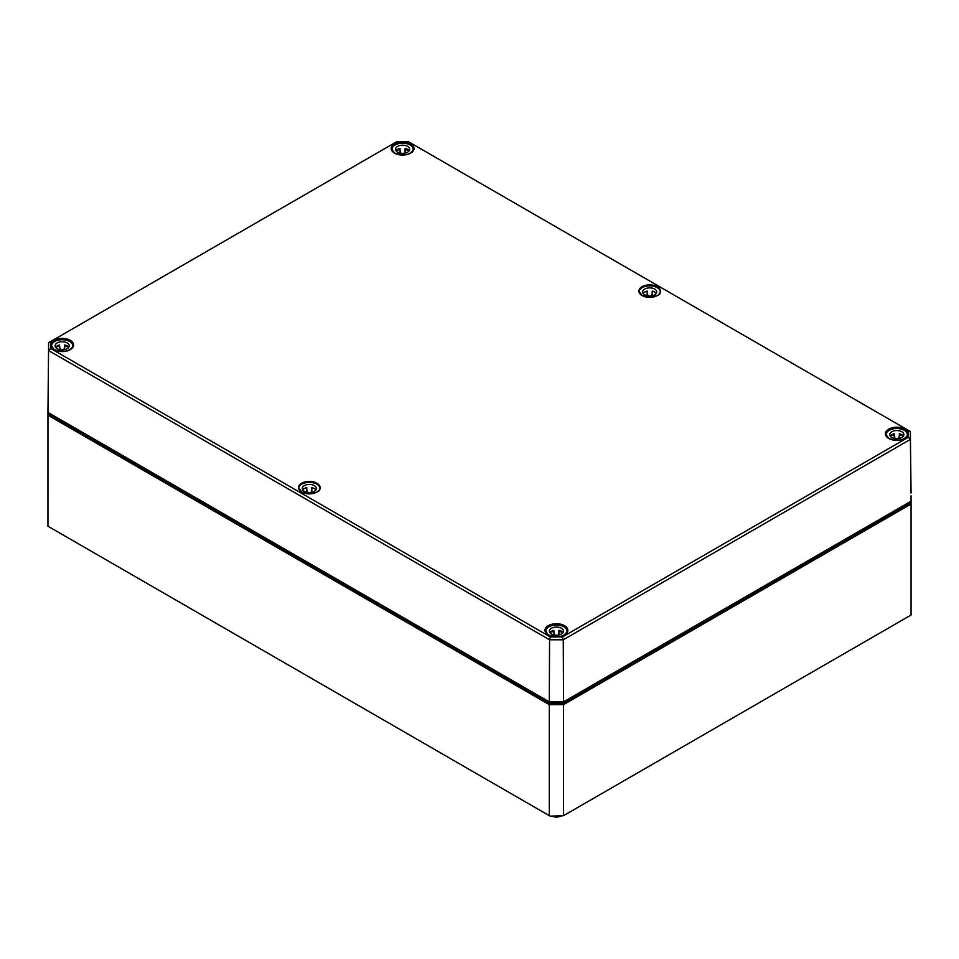 <?xml version="1.0" encoding="UTF-8"?>
<svg xmlns="http://www.w3.org/2000/svg" width="959" height="959" viewBox="0 0 959 959"><rect width="100%" height="100%" fill="white"/><g stroke="black" fill="none" stroke-linecap="round" stroke-linejoin="round"><path stroke-width="1.44" d="M48.957 414.144L48.957 412.993L549.711 702.096L563.113 702.096L910.043 501.797L910.043 502.948L563.113 703.247L549.711 703.247L48.957 414.144L47.95 415.211L549.291 704.649L549.291 815.665L47.95 526.215L47.962 406.976M550.118 816.145L563.532 815.665L550.118 816.145M911.05 615.031L563.532 815.665L563.532 704.649L911.05 504.014L911.05 615.031M549.711 703.247L549.291 704.649L563.532 704.649L563.113 703.247M910.043 502.948L911.05 504.014L911.05 495.791M562.418 636.98L550.406 636.98L50.647 348.453L50.647 341.524L396.582 141.788L408.594 141.788L908.353 430.327L908.353 437.256L562.418 636.98L563.257 639.797L910.379 439.39L910.379 431.49L408.594 141.788M550.406 636.98L549.567 639.797L563.257 639.797L563.532 701.856L549.291 701.856L549.567 639.797L48.621 350.586L50.647 348.453M50.647 341.524L48.621 342.675L47.962 412.406L48.621 342.675L396.582 141.788M908.353 430.327L910.379 431.49L911.038 492.998L910.379 439.39L908.353 437.256M910.043 501.797L563.113 702.096M48.957 412.993L549.711 702.096M405.106 148.441L405.106 149.604A10.573 6.102 0 0 1 409.145 150.743A7.049 4.076 0 0 0 405.106 148.441L405.106 151.726A7.049 4.076 0 0 0 404.602 151.63L404.602 153.176M400.574 153.176L400.574 151.63A7.049 4.076 0 0 0 400.071 151.726L400.071 149.604A10.573 6.102 0 0 0 396.043 150.743M392.015 150.755L392.015 149.28A10.573 6.102 180 0 1 402.588 143.179A10.573 6.102 180 0 1 413.161 149.28A10.573 6.102 180 0 1 411.867 152.217M393.31 152.217A10.573 6.102 180 0 1 392.015 149.28M400.071 148.441A7.049 4.076 0 0 0 396.019 150.755M395.54 149.28A7.049 4.076 180 0 1 402.588 145.205A7.049 4.076 180 0 1 409.637 149.28A7.049 4.076 180 0 1 402.588 153.356A7.049 4.076 180 0 1 395.54 149.28M64.709 344.964L64.709 346.127A10.573 6.102 0 0 1 68.748 347.266A7.049 4.076 0 0 0 64.709 344.964L64.709 348.261A7.049 4.076 0 0 0 64.205 348.153L64.205 349.711M60.177 349.711L60.177 348.153A7.049 4.076 0 0 0 59.674 348.261L59.674 346.127A10.573 6.102 0 0 0 55.646 347.266A7.049 4.076 0 0 1 59.674 344.964M51.618 347.278L51.618 345.803A10.573 6.102 180 0 1 62.191 339.702A10.573 6.102 180 0 1 72.764 345.803A10.573 6.102 180 0 1 71.469 348.74M52.913 348.74A10.573 6.102 180 0 1 51.618 345.803M55.142 345.803A7.049 4.076 180 0 1 62.191 341.74A7.049 4.076 180 0 1 69.24 345.803A7.049 4.076 180 0 1 62.191 349.879A7.049 4.076 180 0 1 55.142 345.803M656.268 293.43A7.049 4.076 0 0 0 652.216 291.104L652.216 294.401A7.049 4.076 0 0 0 651.712 294.293L651.712 295.851M647.685 295.851L647.685 294.293A7.049 4.076 0 0 0 647.181 294.401L647.181 291.104A7.049 4.076 0 0 0 643.129 293.43M639.126 291.848A10.573 6.102 180 0 1 649.699 285.842A10.573 6.102 180 0 1 660.271 291.848M642.65 291.944A7.049 4.076 180 0 1 649.699 287.88A7.049 4.076 180 0 1 656.747 291.944A7.049 4.076 180 0 1 649.699 296.019A7.049 4.076 180 0 1 642.65 291.944M315.871 489.953A7.049 4.076 0 0 0 311.819 487.628L311.819 490.924A7.049 4.076 0 0 0 311.315 490.828L311.315 492.375M307.288 492.375L307.288 490.828A7.049 4.076 0 0 0 306.784 490.924L306.784 487.628A7.049 4.076 0 0 0 302.732 489.953M298.728 488.371A10.573 6.102 180 0 1 309.301 482.365A10.573 6.102 180 0 1 319.874 488.371M302.253 488.479A7.049 4.076 180 0 1 309.301 484.403A7.049 4.076 180 0 1 316.35 488.479A7.049 4.076 180 0 1 309.301 492.542A7.049 4.076 180 0 1 302.253 488.479M903.378 436.093A7.049 4.076 0 0 0 899.326 433.768L899.326 437.064A7.049 4.076 0 0 0 898.823 436.968L898.823 438.515M894.795 438.515L894.795 436.968A7.049 4.076 0 0 0 894.291 437.064L894.291 434.93A10.573 6.102 0 0 0 890.252 436.069M886.236 436.093L886.236 434.619A10.573 6.102 180 0 1 896.809 428.505A10.573 6.102 180 0 1 907.382 434.619A10.573 6.102 180 0 1 906.087 437.544M887.531 437.544A10.573 6.102 180 0 1 886.236 434.619M903.354 436.069A10.573 6.102 0 0 0 899.326 434.93L899.326 433.768M894.291 433.768A7.049 4.076 0 0 0 890.24 436.093M889.76 434.619A7.049 4.076 180 0 1 896.809 430.543A7.049 4.076 180 0 1 903.857 434.619A7.049 4.076 180 0 1 896.809 438.683A7.049 4.076 180 0 1 889.76 434.619M562.981 632.616A7.049 4.076 0 0 0 558.929 630.303L558.929 633.587A7.049 4.076 0 0 0 558.426 633.491L558.426 635.038M554.398 635.038L554.398 633.491A7.049 4.076 0 0 0 553.894 633.587L553.894 631.466A10.573 6.102 0 0 0 549.855 632.592M545.839 632.616L545.839 631.142A10.573 6.102 180 0 1 556.412 625.04A10.573 6.102 180 0 1 566.985 631.142A10.573 6.102 180 0 1 565.69 634.067M547.133 634.067A10.573 6.102 180 0 1 545.839 631.142M562.957 632.592A10.573 6.102 0 0 0 558.929 631.466L558.929 630.303M553.894 630.303A7.049 4.076 0 0 0 549.843 632.616M549.363 631.142A7.049 4.076 180 0 1 556.412 627.066A7.049 4.076 180 0 1 563.46 631.142A7.049 4.076 180 0 1 556.412 635.206A7.049 4.076 180 0 1 549.363 631.142M557.73 702.096A11.88 6.857 180 0 1 555.093 702.096M551.449 702.096A12.287 7.097 -0 0 0 561.363 702.096M560.739 816.145A9.051 5.227 180 0 1 552.084 816.145M642.17 295.612A10.621 6.126 180 0 1 639.078 291.32A10.621 6.126 180 0 1 651.197 285.219A10.621 6.126 180 0 1 657.203 286.957A10.621 6.126 180 0 1 660.319 291.32A10.621 6.126 180 0 1 657.227 295.612M301.773 492.135A10.621 6.126 180 0 1 298.681 487.843A10.621 6.126 180 0 1 305.214 482.161A10.621 6.126 180 0 1 316.806 483.48A10.621 6.126 180 0 1 319.922 487.843A10.621 6.126 180 0 1 316.83 492.135M657.347 286.705A10.825 6.245 0 0 0 642.051 286.705A10.825 6.245 0 0 0 642.051 295.54A10.825 6.245 0 0 0 657.347 295.54A10.825 6.245 0 0 0 657.347 286.705M316.949 483.24A10.825 6.245 0 0 0 301.653 483.24A10.825 6.245 0 0 0 301.653 492.063A10.825 6.245 0 0 0 316.949 492.063A10.825 6.245 0 0 0 316.949 483.24M564.491 625.652A11.424 6.593 0 0 0 548.332 625.652A11.424 6.593 0 0 0 548.332 634.978A11.424 6.593 0 0 0 564.491 634.978A11.424 6.593 0 0 0 564.491 625.652M70.271 340.325A11.424 6.593 0 0 0 54.112 340.325A11.424 6.593 0 0 0 54.112 349.651A11.424 6.593 0 0 0 70.271 349.651A11.424 6.593 0 0 0 70.271 340.325M394.509 153.116A11.424 6.593 0 0 0 413.629 150.167A11.424 6.593 0 0 0 399.639 142.088A11.424 6.593 0 0 0 394.509 153.116M888.729 438.455A11.424 6.593 0 0 0 907.837 435.494A11.424 6.593 0 0 0 893.848 427.426A11.424 6.593 0 0 0 888.729 438.455M888.861 438.527A11.22 6.473 180 0 1 885.589 433.983A11.22 6.473 180 0 1 898.127 427.522A11.22 6.473 180 0 1 908.029 433.983A11.22 6.473 180 0 1 904.757 438.527M548.464 635.05A11.22 6.473 180 0 1 545.263 631.25A11.22 6.473 180 0 1 545.192 630.519A11.22 6.473 180 0 1 552.084 624.501A11.22 6.473 180 0 1 564.348 625.903A11.22 6.473 180 0 1 567.632 630.519A11.22 6.473 180 0 1 564.36 635.05M394.64 153.2A11.22 6.473 180 0 1 391.368 148.657A11.22 6.473 180 0 1 401.905 142.16A11.22 6.473 180 0 1 413.737 147.854A11.22 6.473 180 0 1 413.808 148.657A11.22 6.473 180 0 1 410.536 153.2M54.243 349.723A11.22 6.473 180 0 1 50.971 345.18A11.22 6.473 180 0 1 57.876 339.174A11.22 6.473 180 0 1 70.127 340.565A11.22 6.473 180 0 1 73.411 345.18A11.22 6.473 180 0 1 70.139 349.723M561.746 816.145L556.412 817.212L551.077 816.145M660.319 291.32C661.051 295.911 654.997 297.314 642.146 295.528L639.078 291.32M319.922 487.843C320.654 492.435 314.6 493.849 301.749 492.063L298.681 487.843M908.029 433.983C905.188 440.217 898.787 441.703 888.825 438.443L885.589 433.983M567.632 630.519C564.791 636.74 558.39 638.226 548.428 634.978L545.192 630.519M413.808 148.657C410.967 154.878 404.566 156.365 394.617 153.116L391.368 148.657M73.411 345.18C70.57 351.414 64.169 352.9 54.219 349.639L50.971 345.18M413.161 149.28L413.161 150.755M72.764 345.803L72.764 347.278M907.382 434.619L907.382 436.093M566.985 631.142L566.985 632.616"/></g></svg>
